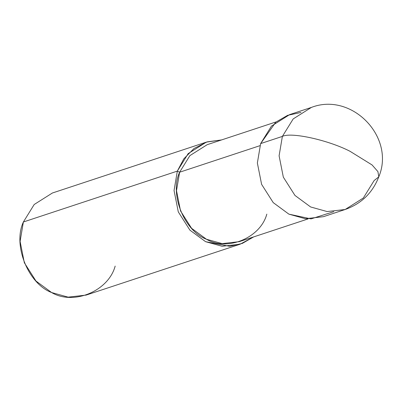 <?xml version="1.0" encoding="UTF-8"?>
<svg xmlns="http://www.w3.org/2000/svg" width="402" height="402" viewBox="0 0 402 402"><rect width="100%" height="100%" fill="white"/><g stroke="black" fill="none" stroke-linecap="round" stroke-linejoin="round"><path stroke-width="0.6" d="M301.008 112.439L287.641 115.324L275.732 122.203L260.642 143.589L282.375 136.409C291.078 131.866 328.268 140.047 350.001 151.283L372.061 164.941L377.92 171.604L378.784 176.85L377.92 171.604L372.061 164.941L350.001 151.283C328.268 140.047 291.078 131.866 282.375 136.409L279.099 155.81L283.335 177.161L294.962 195.437L310.615 206.96L327.148 211.563L345.137 209.507L327.148 211.563L310.615 206.96L294.962 195.437L283.335 177.161L279.099 155.81L282.375 136.409L293.204 118.912L311.399 107.414L293.204 118.912L282.375 136.409L260.642 143.589L257.365 162.991L261.601 184.342L273.229 202.618L288.882 214.145L311.042 218.894L333.796 211.668M345.137 209.507L363.333 198.01L374.161 180.518L378.784 176.85C372.553 192.875 361.338 203.759 345.137 209.507L323.399 216.688L305.414 218.743L288.882 214.145L273.229 202.618L261.601 184.342L257.365 162.991L260.642 143.589L271.471 126.092L289.666 114.6L311.399 107.414C351.665 91.792 395.603 137.042 378.784 176.85M308.138 218.904L239.245 241.667L222.155 243.617L206.452 239.25L191.578 228.301L180.533 210.939L176.508 190.654L179.619 172.222L259.928 145.685L179.619 172.222C169.373 194.081 184.131 230.939 206.452 239.25C227.271 251.672 260.471 237.858 266.817 214.125M240.084 244.22L86.134 295.088L68.149 297.143L51.617 292.54L35.964 281.018L24.336 262.742L20.1 241.391L23.376 221.989L177.327 171.116L174.051 190.518L178.287 211.874L189.915 230.15L205.568 241.672L222.1 246.27L240.084 244.22L253.667 236.904L242.331 243.411L229.663 246.315L205.568 241.672L189.915 230.15L178.287 211.874L174.051 190.518L177.327 171.116L179.619 172.222L189.91 155.604L207.196 144.68L276.089 121.917M179.619 172.222L177.327 171.116L23.376 221.989C12.588 244.999 28.12 283.797 51.617 292.54C73.536 305.626 108.48 291.083 115.163 266.099M177.327 171.116L183.789 158.85L194 148.514L207.171 141.866L221.618 139.916L206.352 142.127L188.156 153.624L177.327 171.116M23.376 221.989L34.205 204.492L52.401 193L206.352 142.127"/></g></svg>
